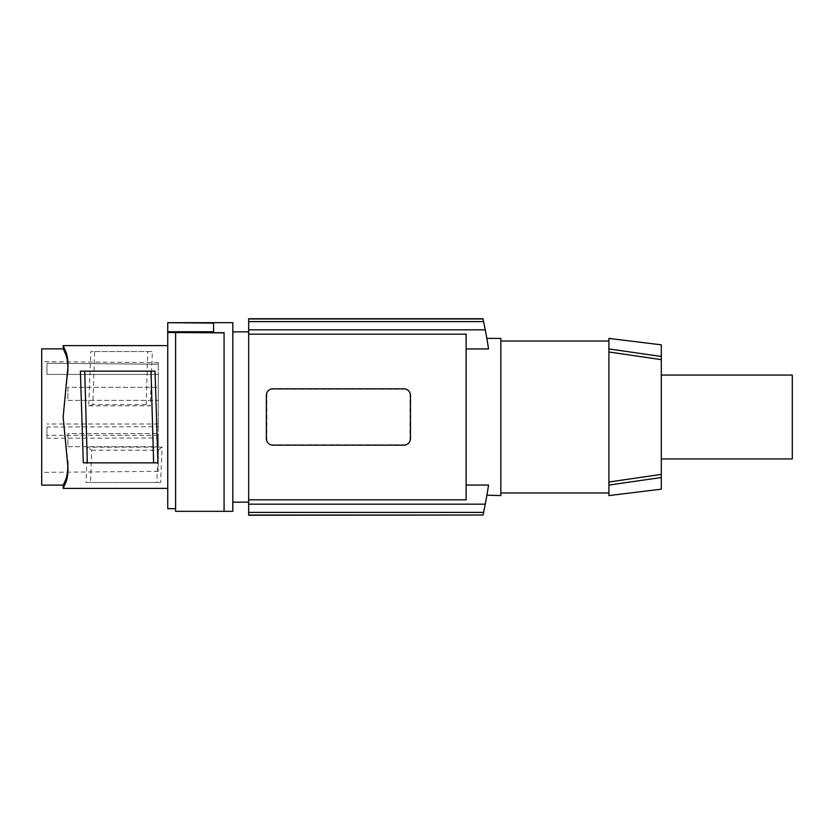 <?xml version="1.0" encoding="UTF-8"?>
<svg xmlns="http://www.w3.org/2000/svg" width="834" height="834" viewBox="0 0 834 834"><rect width="100%" height="100%" fill="white"/><g stroke="black" fill="none" stroke-linecap="round" stroke-linejoin="round"><path stroke-width="0.63" stroke-dasharray="4.17 3.13" d="M167.738 322.685L213.587 323.102L213.587 332.683L213.587 323.102L213.587 332.683L224.075 332.683L224.075 511.315L224.075 332.683L224.075 511.315L175.599 511.315L175.599 332.891L224.075 332.891M213.587 331.755L167.738 331.755L167.738 332.443L175.599 332.891M232.822 511.315L232.822 322.685M232.822 502.141L232.822 331.849L232.822 502.141M167.738 508.698L167.738 332.443M167.738 323.102L167.738 331.755M167.738 485.961L167.738 345.61L167.738 485.961M175.599 332.443L175.599 508.698L175.599 332.443M64.187 485.961L65.563 482.959C67.252 479.289 68.044 474.129 67.961 467.478L63.28 417L67.856 368.837C67.94 362.488 67.168 357.567 65.563 354.064L63.28 348.883L63.165 345.61M67.867 361.852L67.856 371.735L63.165 417L67.961 467.478M64.187 348.039L63.624 346.798M63.207 345.797L63.269 348.893M88.727 405.835L150.266 405.835L152.361 351.5L90.823 351.5L88.727 405.835L92.887 404.709L94.617 351.5L90.823 351.5M85.975 482.5L160.608 482.5L162.13 447.17L87.487 447.17L85.975 482.5L90.499 482.5L91.646 450.214L87.487 447.17M63.624 487.202L63.207 488.213M63.165 488.338L63.269 485.096L65.563 479.936L65.563 482.959M80.398 371.151L155.03 371.151M157.939 462.849L153.623 462.849M87.309 462.849L83.306 462.849M63.165 488.39L63.28 485.117M66.366 477.872L67.856 465.163M41.7 348.883L41.7 485.117M67.794 372.85L63.28 417L67.794 461.15M67.961 366.522L67.856 368.837M41.7 456.156L41.7 361.622L41.7 456.156M158.283 378.563L158.283 374.424L46.944 374.424L158.283 374.424L158.283 426.695L46.944 426.977L46.944 438.277L158.283 437.996L158.283 455.437L158.283 378.563M46.944 374.424L46.944 363.238L158.283 364.239L158.283 362.634L158.283 364.239L46.944 363.238L46.944 374.424L158.283 374.424L158.283 364.239L158.283 374.424L46.944 374.424L46.944 363.238L46.944 374.424M158.283 426.695L158.283 437.996M158.283 455.437L158.283 471.366L158.283 455.437M158.283 446.711L158.283 433.607L158.283 446.711L158.283 433.607L158.283 446.711L67.898 446.711L67.898 433.607L158.283 433.607L67.898 433.607L67.898 446.711L158.283 446.711M158.283 400.393L158.283 387.289L158.283 400.393L158.283 387.289L158.283 400.393L67.898 400.393L67.898 387.289L158.283 387.289L67.898 387.289L67.898 400.393L158.283 400.393M158.283 435.306L46.944 435.306L46.944 426.977M46.944 438.277L46.944 435.306M158.283 423.995L46.944 423.995M67.898 433.607L67.898 446.711L67.898 433.607M67.898 387.289L67.898 400.393L67.898 387.289M94.617 351.5L147.827 351.5L146.106 404.709L150.266 405.835M146.106 404.709L92.887 404.709M147.827 351.5L152.361 351.5M160.608 482.5L90.499 482.5M162.13 447.17L157.97 450.214L156.823 482.5M91.646 450.214L157.97 450.214M248.668 331.859L248.668 502.151L248.668 331.859M248.668 318.755L248.668 515.245M487.066 494.312L488.547 485.065A458.481 458.481 0 0 1 485.263 504.174L483.595 512.399A458.481 458.481 0 0 1 483.032 515.026L482.98 515.245M487.4 492.31L487.494 491.758M248.668 515.026L483.032 515.026M483.595 512.399L248.668 512.399M248.668 504.174L485.263 504.174M488.547 485.065L466.123 485.065L466.123 348.935L488.547 348.935A458.481 458.481 0 0 0 485.263 329.826L248.668 329.826M248.668 499.847L466.123 499.847L466.123 348.935M500.838 495.594L500.838 338.406M487.494 342.242L487.4 341.69L487.494 342.242M466.123 485.065L466.123 334.153L248.668 334.153M482.98 318.755L483.032 318.974A458.481 458.481 0 0 1 483.595 321.601L485.263 329.826M248.668 321.601L483.595 321.601M483.032 318.974L248.668 318.974M405.96 389.165L270.81 389.186M270.445 389.311L268.319 390.708M268.183 390.854L266.87 392.835M266.817 392.96L266.797 440.978M409.984 441.04L410.005 393.022M409.932 392.845L408.639 390.865M408.493 390.719L406.367 389.322M270.841 444.835L406.002 444.814M406.356 444.689L408.483 443.292M408.629 443.146L409.932 441.165M266.87 441.155L268.173 443.135M268.319 443.281L270.445 444.678M266.359 438.611L266.359 395.389L266.359 438.611C266.807 442.656 268.996 444.835 272.906 445.168A6.547 6.547 0 0 1 266.359 438.611M403.896 445.168C407.816 444.835 410.005 442.656 410.453 438.611A6.547 6.547 0 0 1 403.896 445.168M410.453 417L410.453 438.611L410.453 417M410.453 395.389C409.994 391.344 407.816 389.165 403.896 388.832A6.547 6.547 0 0 1 410.453 395.389M272.906 388.832C268.986 389.165 266.807 391.344 266.359 395.389A6.547 6.547 0 0 1 272.906 388.832M500.838 341.023L500.838 492.977L500.838 341.023M608.903 348.935L661.31 356.472L661.31 474.379L608.903 482.021L608.903 492.977L608.903 338.406M661.31 359.621L608.903 351.979M661.31 474.379L661.31 477.528L608.903 485.065L608.903 495.594M661.31 375.081L661.31 458.919M608.903 485.065L608.903 482.021M792.3 458.919L792.3 375.081M65.563 389.676L65.563 390.938L65.563 389.676M65.563 351.041L65.563 354.064M65.563 444.324L65.563 443.062L65.563 444.324M158.283 362.634L41.7 361.622M158.283 471.366L41.7 472.378"/><path stroke-width="1.25" d="M232.822 511.315L224.075 511.315L224.075 332.683L213.587 332.683L213.587 323.102L167.738 322.685L232.822 322.685L232.822 511.315M224.075 332.891L167.738 332.443L167.738 323.102M213.587 331.755L167.738 331.755M167.738 332.443L167.738 508.698L175.599 508.698M224.075 511.315L175.599 511.315L175.599 332.891M167.738 488.39L63.165 488.39L65.563 482.959C67.252 479.289 68.044 474.139 67.961 467.478L63.165 417L67.961 366.522C68.044 359.861 67.252 354.711 65.563 351.041L64.187 348.039L65.563 351.041L67.867 361.852M63.624 346.798L63.207 345.797M64.187 348.039L63.165 345.61L167.738 345.61M64.187 485.961L63.624 487.202M63.207 488.213L63.269 485.107L41.7 485.117L41.7 348.883L63.28 348.883L65.563 354.064C67.168 357.567 67.94 362.488 67.856 368.837L67.794 372.85M151.027 371.151L155.03 371.151L157.939 462.849L87.309 462.849L153.623 462.849L151.027 371.151L84.714 371.151L87.309 462.849L83.306 462.849L80.398 371.151L84.714 371.151M67.794 461.15L67.856 465.163C67.929 471.512 67.168 476.433 65.563 479.936L66.366 477.872M65.563 482.959L65.563 479.936L63.28 485.117M67.961 366.522L67.856 368.837M67.961 467.478L67.856 465.163M248.668 512.399L483.595 512.399A458.481 458.481 0 0 1 483.032 515.026L248.668 515.245L248.668 318.755L482.98 318.755M483.595 512.399L485.263 504.174L248.668 504.174M487.066 494.312L487.4 492.31M486.847 338.396L500.838 338.406L500.838 495.594L486.92 495.167M487.494 491.758L488.547 485.065A458.481 458.481 0 0 1 485.263 504.174M483.032 515.026L248.668 515.026M466.123 485.065L488.547 485.065M248.668 318.974L483.032 318.974A458.481 458.481 0 0 1 483.595 321.601L485.263 329.826A458.481 458.481 0 0 1 488.547 348.935L487.494 342.242L488.547 348.935L466.123 348.935M487.4 341.69L486.952 339.031L487.4 341.69M483.595 321.601L248.668 321.601M248.668 329.826L485.263 329.826M248.668 499.847L466.123 499.847L466.123 334.153L248.668 334.153M266.359 395.389L266.359 438.611A6.547 6.547 0 0 0 272.906 445.168L403.896 445.168A6.547 6.547 0 0 0 410.453 438.611L410.453 395.389A6.547 6.547 0 0 0 403.896 388.832L272.906 388.832A6.547 6.547 0 0 0 266.359 395.389M608.903 341.023L500.838 341.023M608.903 492.977L500.838 492.977M608.903 351.979L608.903 482.021L661.31 474.379L661.31 344.838L661.31 356.472L608.903 348.935L608.903 351.979L661.31 359.621M608.903 348.935L608.903 338.406L661.31 344.838M608.903 482.021L608.903 485.065L661.31 477.528L661.31 489.162L661.31 474.379M661.31 458.919L661.31 375.081L792.3 375.081L792.3 458.919L661.31 458.919M661.31 489.162L608.903 495.594L608.903 485.065M65.563 351.041L65.563 354.064M63.269 348.893L63.165 345.63M232.822 502.151L248.668 502.151M232.822 331.849L248.668 331.849"/></g></svg>
